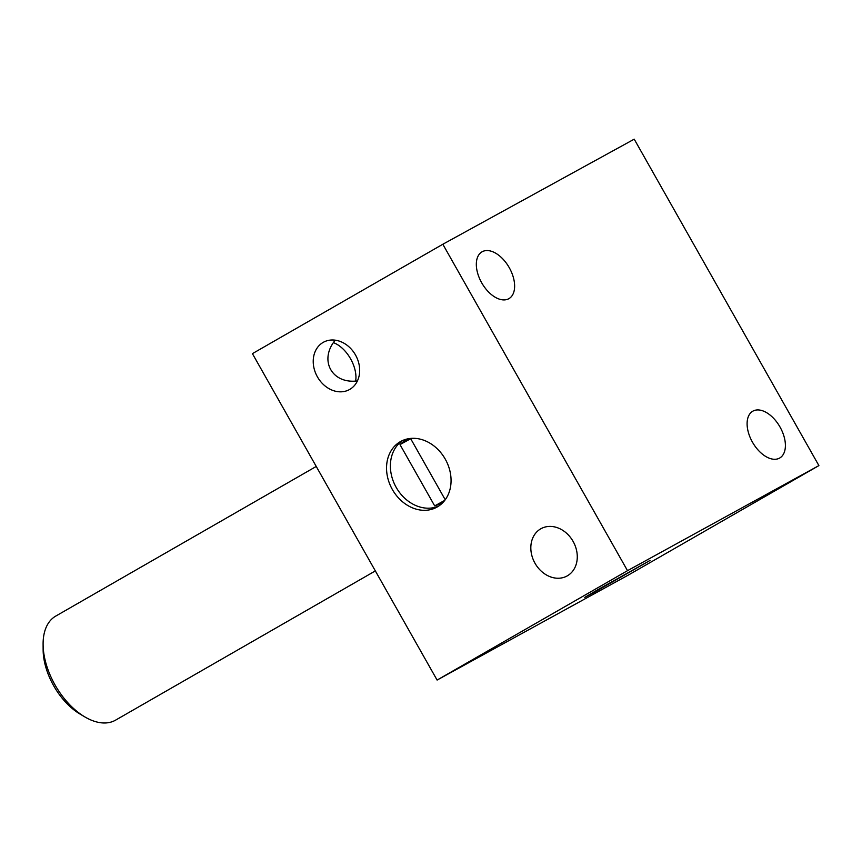 <?xml version="1.0" encoding="UTF-8"?>
<svg xmlns="http://www.w3.org/2000/svg" width="862" height="862" viewBox="0 0 862 862"><rect width="100%" height="100%" fill="white"/><g stroke="black" fill="none" stroke-linecap="round" stroke-linejoin="round"><path stroke-width="1.29" d="M349.746 389.408A27.002 21.959 61.2 0 1 349.455 389.581A27.002 21.959 61.2 0 1 317.205 376.478A27.002 21.959 61.2 0 1 323.455 342.236A27.002 21.959 61.2 0 1 355.597 355.155A27.002 21.959 61.2 0 1 349.746 389.408M335.253 340.178C318.714 360.09 331.881 384.269 357.439 380.907M567.347 575.827A27.002 21.959 61.2 0 1 567.045 575.999A27.002 21.959 61.2 0 1 534.806 562.897A27.002 21.959 61.2 0 1 541.056 528.654A27.002 21.959 61.2 0 1 573.198 541.573A27.002 21.959 61.2 0 1 567.347 575.827M437.099 680.064L252.415 353.635L442.831 244.248L627.514 570.676L437.099 680.064L628.484 574.986L818.9 465.599L627.514 570.676M818.9 465.599L634.216 139.17L442.831 244.248M509.259 267.673A27.002 15.721 -119.9 0 1 508.925 298.651A27.002 15.721 -119.9 0 1 481.847 283.07A27.002 15.721 -119.9 0 1 482.03 251.823A27.002 15.721 -119.9 0 1 509.259 267.673M752.472 442.174A27.002 15.721 60.1 0 0 779.701 458.024A27.002 15.721 60.1 0 0 779.884 426.787A27.002 15.721 60.1 0 0 752.795 411.196A27.002 15.721 60.1 0 0 752.472 442.174M598.282 589.414L584.781 597.377L594.349 592.237L650.067 560.44L598.282 589.414M437.271 506.953A37.508 30.493 61.2 0 1 436.862 507.19A37.508 30.493 61.2 0 1 392.07 488.991A37.508 30.493 61.2 0 1 400.755 441.43A37.508 30.493 61.2 0 1 445.395 459.371A37.508 30.493 61.2 0 1 437.271 506.953M333.454 342.667A27.002 15.721 -119.9 0 1 350.586 358.829A27.002 15.721 -119.9 0 1 355.64 381.047M402.716 440.46A37.508 30.493 -118.8 0 0 395.906 486.879A37.508 30.493 -118.8 0 0 438.726 506.048M445.234 499.755L410.581 438.521A36.01 29.276 -118.8 0 0 405.302 440.644A36.01 29.276 -118.8 0 0 400 444.598L434.685 505.897A36.01 29.276 -118.8 0 0 439.965 503.774A36.01 29.276 -118.8 0 0 444.975 500.089M434.685 505.897L444.587 500.456M400 444.598L410.7 438.726M316.246 466.45L55.761 616.082A60.006 34.933 60.1 0 0 43.1 644.237L43.132 649.776A53.11 30.913 60.1 0 0 53.692 685.796A53.11 30.913 60.1 0 0 80.08 714.092L84.853 716.915A60.006 34.933 60.1 0 0 115.551 720.158L375.347 570.913M43.1 644.237A60.006 34.933 60.1 0 0 55.028 684.934A60.006 34.933 60.1 0 0 84.853 716.915"/></g></svg>
